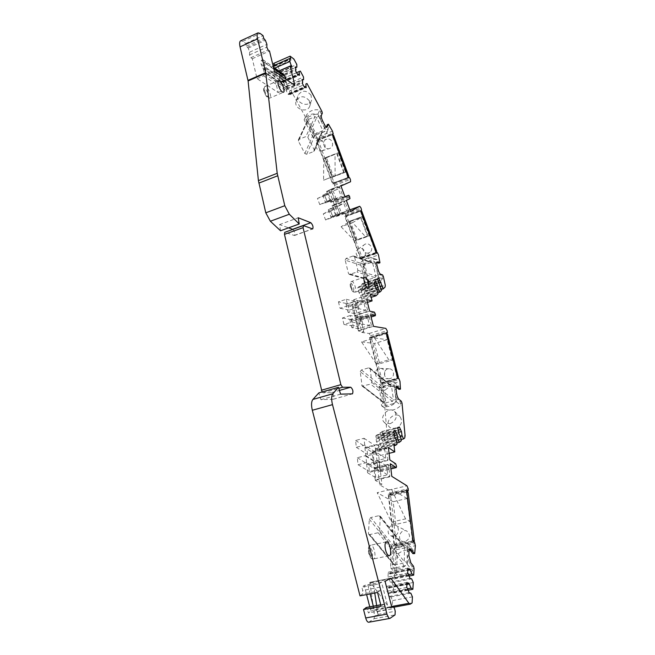 <?xml version="1.0" encoding="UTF-8"?>
<svg xmlns="http://www.w3.org/2000/svg" width="655" height="655" viewBox="0 0 655 655"><rect width="100%" height="100%" fill="white"/><g stroke="black" fill="none" stroke-linecap="round" stroke-linejoin="round"><path stroke-width="0.49" stroke-dasharray="3.27 2.46" d="M369.846 534.554L368.7 534.243L368.462 533.473L369.289 519.218L370.812 517.532L379.008 515.682L380.178 516.009L379.712 531.008L378.172 532.736L369.846 534.554L394.76 564.913L393.63 564.585L393.86 549.709L395.309 548.071L403.284 546.393L404.43 546.737L404.323 561.589L402.858 563.275L394.76 564.913L395.563 567.819C393.557 568.024 392.484 567.173 392.353 565.257L393.385 563.824L368.462 533.473M393.901 536.15L390.945 535.831C384.821 533.244 389.864 522.15 395.685 525.343C400.107 527.234 398.78 535.356 393.901 536.15M405.568 518.891L391.493 489.269L377.206 492.666L391.379 522.068L405.568 518.891L409.94 521.265L395.849 524.393L391.379 522.068M366.554 462.586L365.817 455.569L357.327 457.722L358.023 464.723L366.554 462.586L377.698 469.471L376.936 462.594L368.601 464.665L369.322 471.526L377.698 469.471M358.023 464.723L369.322 471.526M357.327 457.722L368.601 464.665M365.817 455.569L376.936 462.594M364.737 445.146L364.016 438.26L355.608 440.455L356.295 447.316L364.737 445.146L375.806 452.368L375.069 445.613L366.816 447.733L367.529 454.464L375.806 452.368M356.295 447.316L367.529 454.464M355.608 440.455L366.816 447.733M364.016 438.26L375.069 445.613M360.225 371.647L361.388 369.96L368.773 367.815L369.829 367.995L370.231 368.749L371.77 382.422L370.599 384.133L362.109 386.09L360.225 371.647L382.192 389.201L383.298 387.588L391.436 385.77L393.459 399.681L392.345 401.319L384.174 403.12L382.192 389.201L381.284 390.265C381.251 388.44 382.102 387.187 383.846 386.515L390.953 384.518C392.754 384.198 393.851 384.903 394.253 386.647L395.907 399.812C395.947 401.679 395.088 402.948 393.303 403.619L392.345 401.319L370.599 384.133M381.333 378.41L380.056 378.582C373.833 378.762 374.079 367.889 380.285 368.364C385.574 368.298 386.507 377.214 381.333 378.41M388.849 359.824L374.529 337.972L361.535 341.918L376.06 363.558L388.849 359.824L392.312 360.078L379.63 363.779L374.554 343.457L387.154 339.667L392.312 360.078M350.212 315.538L342.409 318.002L343.998 324.503L351.817 322.063L350.212 315.538L359.325 317.225L351.686 319.624L353.241 325.977L360.905 323.595L359.325 317.225M351.817 322.063L360.905 323.595M343.998 324.503L353.241 325.977M342.409 318.002L351.686 319.624M338.455 301.808L340.035 308.276L347.805 305.787L346.217 299.302L338.455 301.808L347.789 303.822L349.344 310.134L356.967 307.711L355.395 301.382L347.789 303.822M346.217 299.302L355.395 301.382M347.805 305.787L356.967 307.711M340.035 308.276L349.344 310.134M345.16 260.109L346.061 258.398L352.988 256.031L354.543 256.907L357.9 270.351L356.991 272.062L349.336 274.412L348.485 273.495L345.16 260.109L363.681 266.208L364.54 264.587L371.909 262.352L372.67 263.195L375.913 275.984L375.045 277.614L367.701 279.824L366.882 278.956L363.681 266.208L362.764 266.937C362.485 265.144 363.157 263.891 364.761 263.163L371.393 260.927C373.096 260.543 374.251 261.198 374.865 262.884L378.107 275.665C378.385 277.474 377.706 278.735 376.085 279.456L375.045 277.614L356.991 272.062M330.718 211.139L323.283 213.849L325.601 219.982L333.043 217.296L330.718 211.139L337.571 207.602L330.292 210.255L332.552 216.248L339.83 213.612L337.571 207.602M333.043 217.296L339.83 213.612M325.601 219.982L332.552 216.248M323.283 213.849L330.292 210.255M324.888 195.689L317.454 198.457L319.787 204.622L327.222 201.879L324.888 195.689L331.905 192.513L324.618 195.223L326.886 201.249L334.173 198.555L331.905 192.513M327.222 201.879L334.173 198.555M319.787 204.622L326.886 201.249M317.454 198.457L324.618 195.223M322.334 150.658L321.998 150.773C316.267 152.754 313.377 142.503 319.304 141.153C324.724 139.433 327.705 148.832 322.334 150.658M362.436 257.677C357.663 259.56 353.659 251.962 357.982 249.227C362.575 245.715 368.397 253.796 363.631 257.047L362.436 257.677M298.369 141.062L298.958 139.359L305.934 136.551L307.801 137.288L314.261 149.848L313.655 151.534L306.712 154.269L304.87 153.548L298.369 141.062L307.654 121.159L306.409 121.109L312.55 133.145C313.548 134.717 314.916 135.249 316.652 134.75L323.292 132.097C324.88 131.262 325.339 129.993 324.675 128.274L318.584 116.14C317.577 114.535 316.193 113.986 314.433 114.502L307.744 117.245C306.172 118.097 305.721 119.382 306.409 121.109M352.603 222.635L341.091 226.736L349.434 221.808L360.643 217.812L367.43 236.037L365.891 237.102L352.603 222.635L360.643 217.812M341.091 226.736L354.625 241.015L365.891 237.102M367.43 236.037L356.222 239.935L354.625 241.015M356.222 239.935L349.434 221.808M348.894 221.529L355.984 240.459L367.963 236.299L360.872 217.255L348.894 221.529L362.027 216.568L369.084 235.53L355.984 240.459M357.147 239.673L350.089 220.825M395.849 524.393L393.18 501.73L377.206 492.666M390.134 378.574L388.898 378.746C382.807 378.918 383.044 368.323 389.111 368.79C394.285 368.724 395.202 377.411 390.134 378.574M397.741 378.516L383.462 382.561L382.422 381.914L371.721 339.044L372.31 337.939L386.745 333.6M376.06 363.558L379.63 363.779M374.529 337.972L387.154 339.667M361.535 341.918L374.554 343.457M380.907 381.906L381.939 382.553L396.39 378.459L396.995 377.337L386.041 334.025L385.328 333.379L370.755 337.734L370.165 338.84L380.907 381.906L382.422 381.914M338.791 205.924L328.27 209.764L333.436 207.144L343.793 203.361L346.642 210.959L336.285 214.709L333.436 207.144L332.167 206.12L335.958 216.183L348.689 211.59L346.642 210.959L341.697 213.661L338.791 205.924L343.793 203.361L344.907 201.453L332.167 206.12L332.011 205.695L346.348 200.446M328.27 209.764L331.176 217.46L336.285 214.709L336.121 216.6L340.223 214.365L335.72 202.37L335.802 203.803L349.966 198.612M331.176 217.46L341.697 213.661M322.759 195.165L325.674 202.903L336.203 199.022L341.255 196.582L330.898 200.405L328.032 192.799L338.398 188.935L341.255 196.582L343.318 197.22L339.511 187.035L338.398 188.935L322.759 195.165L328.032 192.799L326.771 191.792L330.742 202.329L345.079 197.057M325.674 202.903L330.898 200.405L330.587 201.912L343.318 197.22M336.203 199.022L333.28 191.244M304.87 153.548L313.802 133.227L315.563 133.915L322.849 130.64L316.701 117.466L314.916 116.762L314.433 114.502M312.55 133.145L313.802 133.227L307.654 121.159L308.227 119.497L314.916 116.762L305.934 136.551M362.903 324.25L360.872 316.062L349.835 319.525L356.656 320.713L367.52 317.315L369.526 325.363L358.637 328.728L356.656 320.713L355.599 319.861L358.236 330.529L358.637 328.728L351.841 327.68L362.903 324.25L369.526 325.363L371.631 326.403L368.953 315.685L355.599 319.861L355.493 319.419L370.517 314.711M360.872 316.062L367.52 317.315L368.953 315.685M349.835 319.525L351.841 327.68M355.493 319.419L360.553 320.303L360.651 319.083L363.803 331.774L358.342 330.971L358.236 330.529L371.631 326.403M359.071 308.8L357.049 300.661L346.061 304.182L352.93 305.648L363.746 302.192L365.744 310.192L354.904 313.614L352.93 305.648L351.891 304.837L354.511 315.432L354.904 313.614L348.059 312.296L359.071 308.8L365.744 310.192L367.84 311.231L365.179 300.588L351.891 304.837L351.784 304.395L366.743 299.605M357.049 300.661L363.746 302.192L365.179 300.588M346.061 304.182L348.059 312.296M367.43 302.364L357.311 305.59L360.438 318.215L359.603 316.807L354.511 315.432L367.84 311.231M379.008 515.682L403.284 546.393L404.168 545.664C406.157 545.435 407.23 546.254 407.385 548.112L407.082 562.26C406.837 564.266 405.699 565.576 403.66 566.182L395.563 567.819M366.636 463.969L367.561 472.787L379.654 469.815L378.672 460.964L366.636 463.969L374.84 469.013L386.704 466.09L387.711 474.809L375.79 477.7L374.84 469.013L373.956 468.292L375.209 479.861L389.881 476.316L388.53 464.698L373.956 468.292L373.907 467.817L390.306 463.765M378.672 460.964L386.704 466.09L388.53 464.698M379.654 469.815L389.881 476.316M367.561 472.787L375.79 477.7L375.258 480.344L381.89 484.266L380.35 470.47L396.545 466.499M364.925 447.545L365.826 456.199L377.804 453.178L376.838 444.491L364.925 447.545L373.088 452.826L384.837 449.846L385.82 458.41L374.013 461.357L373.088 452.826L372.212 452.163L373.44 463.519L387.973 459.908L386.638 448.495L372.212 452.163L372.163 451.688L388.399 447.561M376.838 444.491L384.837 449.846L386.638 448.495M377.804 453.178L387.973 459.908M365.826 456.199L374.013 461.357L373.489 463.994L379.474 467.727L395.669 463.74M309.34 100.772C304.46 95.433 300.072 95.442 296.175 100.805C292.998 108.738 307.523 114.035 309.864 105.815L309.34 100.772M311.076 95.221C306.262 89.915 301.914 89.931 298.05 95.262C294.897 103.146 309.266 108.394 311.592 100.231L311.076 95.221M368.708 622.242L374.095 618.721L374.545 615.872L369.829 582.377L370.738 582.794L388.792 607.038L390.167 607.889L392.099 606.669L392.566 600.586L390.92 596.951L389.045 596.492L388.079 593.078L386.753 591.277L387.171 586.25L388.489 588.051L388.923 586.749L391.313 591.923L393.139 593.045L393.663 586.299L392.042 582.696L390.2 582.18L389.242 578.815L387.94 577.022L388.349 572.134L389.643 573.936L390.061 572.683L392.427 577.808L394.22 578.971L396.471 549.676L395.694 546.221L394.097 545.468L388.235 494.263L389.93 495.196L389.938 493.043L388.677 490.112L379.638 484.806L375.651 448.691L377.501 449.911L378.983 448.773L378.23 444.778L376.494 441.593L375.913 437.335L375.921 435.722L377.124 434.854L379.319 439.505L379.843 443.558L381.39 446.915L383.543 445.253L382.798 441.323L381.095 438.187L380.113 432.709L381.685 431.579L383.83 436.156L384.362 440.144L385.877 443.451L387.105 442.51L387.539 440.283L383.101 386.213L382.078 383.355L380.817 383.355L369.445 337.669L370.787 337.841L370.534 335.745L369.191 333.485L361.748 332.404L353.659 299.744L359.472 301.079L361.617 299.114L360.7 295.536L358.989 292.736L357.753 287.733L359.063 286.603L361.265 290.73L361.994 294.373L363.55 297.345L365.277 295.757L364.368 292.236L362.698 289.461L361.47 284.54L362.747 283.443L364.901 287.512L365.629 291.107L367.152 294.038L369.092 292.261L369.338 290.394L362.714 260.297L361.544 257.865L360.61 258.569L344.792 216.404L345.766 215.855L345.25 213.71L343.916 212.007L338.275 215.069L328.925 190.22L334.746 187.649L334.615 185.332L333.6 183.4L332.576 183.842L316.324 140.514L317.421 140.227L316.668 137.46L332.478 131.147M316.668 137.46L290.836 90.357L303.265 85.076L289.69 90.857L289.862 94.615L288.781 93.411L288.356 94.598L285.989 90.308L286.415 89.121L285.826 86.534L287.349 86.583L287.324 83.963L284.114 78.109L282.935 78.559L283.091 82.309L281.977 81.073L281.535 82.243L279.128 77.88L279.579 76.717L278.973 74.113L280.553 74.22L280.545 71.6L277.573 66.18L273.675 63.396M326.231 127.086L325.789 127.774C325.142 127.897 324.348 127.07 323.406 125.277L326.943 132.318C323.873 137.141 319.321 138.958 313.278 137.779L304.116 119.857C307.121 114.936 311.706 113.061 317.863 114.232L321.449 121.363C320.295 118.882 319.894 117.008 320.229 115.739L321.147 113.651L319.746 110.04C313.598 109 309.054 110.867 306.122 115.64L315.481 132.728C321.499 133.776 326.01 131.966 328.998 127.299L327.934 125.31L329.105 124.843M390.085 423.752C396.259 420.625 397.757 416.523 394.597 411.43C388.833 405.691 378.213 417.53 384.559 422.639L390.085 423.752M395.456 428.681C401.572 425.594 403.054 421.525 399.894 416.465C394.163 410.75 383.658 422.467 389.971 427.559L395.456 428.681M396.201 387.08L395.448 386.802L394.867 389.75L393.909 382.119C388.62 380.252 383.748 381.619 379.302 386.221L381.578 405.764C386.884 407.754 391.805 406.411 396.365 401.736L395.391 393.991C395.833 396.668 396.627 398.584 397.773 399.738L400.033 401.548L400.934 405.371C396.3 409.907 391.412 411.234 386.278 409.342L384.722 390.56C389.242 386.106 394.056 384.763 399.182 386.524L399.206 389.463M383.101 386.213L399.992 381.472M360.021 595.853L362.428 594.06L362.706 590.499L361.863 587.232L364.254 585.496L366.603 594.593M369.764 606.833L370.836 611.009L368.487 612.933L366.366 607.537M322.063 391.985L323.079 392.82L331.618 392.648C333.796 394.605 334.361 396.799 333.313 399.231L320.95 399.706L318.829 392.91M292.818 229.397C294.783 231.682 295.339 233.72 294.488 235.497L284.728 232.328M280.536 230.773L279.579 224.599L288.577 227.842M273.127 65.934L273.348 68.726L275.19 74.424L273.561 73.434L278.195 92.552L257.063 78.682L252.29 58.721L250.824 57.697L249.547 54.922L249.686 52.113L248.196 48.118L246.436 46.137L245.805 43.484L242.817 41.347L240.672 40.806M274.142 65.32L274.24 66.491L273.119 65.77M290.836 90.357L289.69 90.857M333.6 183.4L348.419 177.832L333.6 183.4M377.526 592.48L379.826 590.695L380.047 587.117L379.196 583.834L361.863 587.232M320.95 399.706L340.608 394.146M279.579 224.599L298.205 217.763M245.805 43.484L263.048 35.64M248.196 48.118L265.414 40.332M249.686 52.113L266.904 44.36M252.29 58.721L269.508 51.033M274.388 71.117L267.772 74.007L266.667 73.941L265.046 67.138L285.875 81.572L286.292 79.435M257.063 78.682L263.613 75.824L264.555 73.933L263.343 68.898L261.034 64.149L261.329 60.456L262.729 59.556L264.546 62.16L265.046 67.138M278.195 92.552L284.507 89.866L285.416 88.057L284.237 83.242L282.002 78.682L282.28 75.161L283.402 74.212M374.775 593.012L373.309 581.689L367.782 584.8L385.066 581.394M273.561 73.434L279.014 71.059M273.348 68.726L274.805 68.087M277.573 66.18L293.89 59.032M280.545 71.6L296.83 64.517M280.553 74.22L295.258 67.833M279.579 76.717L295.978 69.618M279.128 77.88L295.561 70.773M281.535 82.243L297.943 75.186M281.977 81.073L297.509 74.383M282.935 78.559L296.584 72.672M284.114 78.109L300.35 71.1M287.324 83.963L303.519 77.028M287.349 86.583L302.004 80.328M286.415 89.121L302.725 82.178M285.989 90.308L302.332 83.349M288.356 94.598L304.665 87.688M288.781 93.411L304.223 86.861M316.324 140.514L332.191 134.201M317.634 140.473L331.184 135.086L332.273 135.618L347.584 176.784L347.142 177.898L333.575 182.999L332.494 182.467L317.176 141.603L317.634 140.473L331.184 135.086M332.576 183.842L348.435 177.882M330.742 202.329L334.566 200.479L335.409 201.543L330.873 189.492L326.616 191.375L340.952 186.012M330.873 189.492L328.925 190.22M340.223 214.365L338.275 215.069M336.121 216.6L350.45 211.426M344.792 216.404L360.643 210.705M375.127 253.19L361.609 257.775L360.545 257.235L345.627 217.468L346.094 216.379L359.62 211.516L360.7 212.056L375.61 252.118L375.127 253.19L376.207 252.347L362.739 256.916L361.683 256.383L346.839 216.78L347.306 215.7L360.709 210.877M360.61 258.569L376.445 253.207M362.714 260.297L378.492 254.967M376.781 262.491L376.011 262.319C375.43 262.663 375.372 263.859 375.839 265.905L373.628 258.34C368.356 256.891 363.918 258.463 360.315 263.048L365.072 282.01L366.186 282.379C371.188 283.459 375.389 281.83 378.786 277.507L376.887 270.024C377.616 272.554 378.475 274.093 379.466 274.642L381.341 275.239L382.569 278.686C379.106 282.935 374.938 284.532 370.067 283.492L368.978 283.132L364.892 264.587C368.56 260.092 372.957 258.545 378.074 259.945L378.868 263.113M369.338 290.394L385.296 285.22M367.152 294.038L381.226 289.494M365.629 291.107L380.211 286.374M363.656 285.867L378.361 281.06M362.747 283.443L378.877 278.154M361.47 284.54L377.681 279.226M362.387 286.972L378.59 281.683M364.368 292.236L380.571 286.988M365.277 295.757L381.497 290.533M363.55 297.345L377.763 292.769M361.994 294.373L376.74 289.608M359.988 289.06L374.856 284.221M359.063 286.603L375.405 281.265M357.753 287.733L374.169 282.37M358.686 290.198L375.094 284.86M360.7 295.536L377.108 290.239M361.617 299.114L378.041 293.833M359.472 301.079L371.18 297.321M353.659 299.744L370.435 294.341M363.803 331.774L361.748 332.404M358.342 330.971L373.424 326.329M369.445 337.669L386.147 332.601M380.817 383.355L397.749 378.565M385.877 443.451L401.114 439.554M384.362 440.144L400.205 436.066M382.528 434.281L398.494 430.13M381.685 431.579L399.345 426.962M380.113 432.709L397.855 428.075M380.956 435.428L398.715 430.818M382.798 441.323L400.565 436.754M383.543 445.253L401.335 440.709M381.39 446.915L396.791 442.985M379.843 443.558L395.866 439.448M377.984 437.606L394.138 433.413M377.124 434.854L395.031 430.188M376.363 438.784L394.359 434.126M378.23 444.778L396.25 440.16M378.983 448.773L397.028 444.18M377.501 449.911L394.04 445.711M375.651 448.691L393.835 444.057M379.474 467.727L380.244 469.52L378.729 455.945L389.078 453.342M381.89 484.266L379.638 484.806M375.258 480.344L391.788 476.357M388.235 494.263L406.608 489.965M411.586 541.226L395.415 544.673L394.384 543.871L388.792 495.598L389.578 494.435L405.265 490.751L406.28 491.487L412.388 540.023L411.586 541.226L413.518 542.193L397.413 545.615L396.39 544.813L390.765 496.727L391.543 495.573L407.656 491.938M394.097 545.468L413.035 541.464M396.471 549.676L415.376 545.713M409.973 549.897L413.698 550.937L413.28 553.876M409.334 549.177L408.532 548.882L407.549 551.453L407.729 543.298C402.342 541.005 396.897 542.16 391.387 546.753L390.626 567.721C396.038 570.21 401.581 569.089 407.279 564.356L407.451 556.005L409.465 563.234L412.052 566.469L412.519 570.882C406.739 575.401 401.228 576.498 395.98 574.173L397.479 554.302C401.106 551.297 404.986 549.815 409.113 549.848M394.22 578.971L408.908 576.072M392.427 577.808L408.679 574.599M389.643 573.936L407.819 570.308M388.349 572.134L407.95 568.204M387.94 577.022L407.639 573.109M389.242 578.815L408.916 574.926M392.042 582.696L411.659 578.856M393.663 586.299L413.272 582.491M393.139 593.045L407.999 590.204M391.313 591.923L407.688 588.779M388.489 588.051L406.919 584.481M387.171 586.25L407.05 582.385M386.753 591.277L406.73 587.429M388.079 593.078L408.024 589.254M390.92 596.951L410.816 593.176M392.566 600.586L412.445 596.844M392.099 606.669L412.093 602.952M285.875 81.572L287.455 88.089L288.519 88.155L294.889 85.437M404.168 545.664L396.218 547.343L395.309 548.071L370.812 517.532M392.353 565.257L392.844 551.158C393.106 549.217 394.236 547.94 396.218 547.343M380.35 470.47L379.892 471.51L373.907 467.817M373.489 463.994L389.856 459.933M378.729 455.945L372.163 451.688M381.284 390.265L382.823 403.39L383.74 402.342L361.675 385.287M393.303 403.619L386.114 405.576C384.305 405.879 383.208 405.15 382.823 403.39M354.617 315.874L369.633 311.15M357.311 305.59L351.784 304.395M362.764 266.937L365.957 279.66L366.882 278.956L348.485 273.495M376.085 279.456L369.412 281.642C367.709 282.01 366.554 281.355 365.957 279.66M348.689 211.59L344.907 201.453M332.011 205.695L335.802 203.803M339.511 187.035L326.771 191.792L326.616 191.375M327.418 124.679L327.934 125.31M393.909 382.119L399.182 386.524M379.302 386.221L384.722 390.56M381.578 405.764L386.278 409.342M396.365 401.736L400.934 405.371M317.863 114.232L319.746 110.04M304.116 119.857L306.122 115.64M313.278 137.779L315.481 132.728M326.943 132.318L328.998 127.299M370.14 593.905L367.782 584.8L364.254 585.496M373.309 606.17L374.39 610.345L370.836 611.009M379.196 583.834L381.488 582.099L388.178 607.791L374.39 610.345L375.733 609.518L377.198 611.631L378.082 615.225L376.641 605.548M391.78 607.128L388.178 607.791L385.926 609.707L385.066 606.399L383.584 604.246L381.095 606.235M385.926 609.707L368.487 612.933M264.546 62.16L273.79 68.669M329.809 148.423L329.49 148.538C323.881 150.47 321.081 140.473 326.87 139.147C332.175 137.468 335.065 146.638 329.809 148.423M348.329 177.39L334.844 182.458L333.772 181.934L318.535 141.251L318.985 140.121M345.504 172.167L333.567 176.694L326.346 157.413L338.291 152.771L345.504 172.167L344.276 172.666L337.022 153.18L325.027 157.839L332.281 177.21L333.567 176.694M368.79 252.855C364.123 254.697 360.225 247.279 364.458 244.602C368.945 241.171 374.627 249.056 369.96 252.24L368.79 252.855M373.948 258.455L378.385 260.06M360.315 263.048L364.892 264.587M365.072 282.01L368.978 283.132M378.786 277.507L382.569 278.686M405.158 541.677L402.26 541.358C396.242 538.811 401.122 527.979 406.861 531.123C410.857 535.192 410.292 538.705 405.158 541.677M413.985 541.939L413.518 542.193M393.18 501.73L407.074 498.504L409.94 521.265M407.729 543.298L413.698 550.937M391.387 546.753L397.479 554.302M390.626 567.721L395.98 574.173M407.279 564.356L412.519 570.882M407.074 498.504L391.493 489.269M332.281 177.21L344.276 172.666M335.098 175.859L343.736 172.396L332.519 176.653L325.568 158.101L323.758 158.698L335.032 154.31L335.098 175.859L323.578 180.223L332.519 176.653M325.568 158.101L335.032 154.31M336.785 153.745L343.736 172.396M323.758 158.698L323.578 180.223M337.022 153.18L338.291 152.771M325.027 157.839L326.346 157.413M362.027 216.568L360.872 217.255M369.084 235.53L367.963 236.299M264.595 90.406C266.143 95.286 267.911 97.832 269.893 98.029C272.513 97.235 267.379 85.093 264.98 86.435C264.235 86.861 264.104 88.188 264.595 90.406M264.022 91.389C266.765 97.685 268.206 98.61 268.345 94.148C265.627 87.868 264.186 86.951 264.022 91.389M369.666 553.238C370.705 557.02 371.983 558.928 373.497 558.952C376.879 558.559 373.931 544.19 370.705 545.222C369.15 546.073 368.798 548.743 369.666 553.238M368.79 553.262C371.598 559.223 372.834 558.633 372.498 551.502C369.707 545.541 368.47 546.131 368.79 553.262M351.178 286.268C352.341 290.157 353.651 292.155 355.1 292.253C357.515 291.737 353.815 280.43 351.563 281.445C350.703 281.928 350.572 283.541 351.178 286.268M350.474 286.808C352.873 292.318 353.962 292.605 353.757 287.676C351.375 282.174 350.286 281.887 350.474 286.808M383.462 382.561L381.939 382.553M354.543 256.907L372.67 263.195L374.865 262.884M357.9 270.351L375.913 275.984L378.107 275.665M346.061 258.398L364.54 264.587L364.761 263.163M352.988 256.031L371.18 262.352L371.393 260.927M350.024 274.388L368.372 279.808L369.412 281.642M306.712 154.269L315.563 133.915L316.652 134.75M307.801 137.288L316.701 117.466L318.584 116.14M314.261 149.848L322.809 129.608L324.675 128.274M298.958 139.359L308.227 119.497L307.744 117.245M313.655 151.534L322.219 131.246L323.292 132.097M370.231 368.749L391.829 386.499L394.253 386.647M371.77 382.422L393.459 399.681L395.907 399.812M363.124 386.253L385.156 403.284L386.114 405.576M361.388 369.96L383.298 387.588L383.846 386.515M368.773 367.815L390.413 385.59L390.953 384.518M369.289 519.218L393.86 549.709L392.844 551.158M380.399 516.721L404.659 547.449L407.385 548.112M379.712 531.008L404.323 561.589L407.082 562.26M378.172 532.736L402.858 563.275L403.66 566.182M320.737 111.874L321.908 111.399M399.386 388.693L400.631 388.349M400.745 403.374L402.014 403.03M387.539 440.283L405.085 435.772M380.047 587.117L362.706 590.499M379.826 590.695L362.428 594.06M333.19 399.247L352.357 393.86M331.618 392.648L339.446 390.421M323.079 392.82L338.799 388.333M285.048 232.337L303.576 225.623M294.103 235.489L312.329 228.939M242.817 41.347L260.141 33.438M246.436 46.137L263.695 38.309M247.123 47.365L264.374 39.554M249.547 54.922L266.814 47.176M250.824 57.697L268.083 49.977M263.613 75.824L284.507 89.866M370.738 582.794L388.808 579.225M373.309 581.689L390.372 578.316M274.887 74.351L291.442 67.154M275.026 72.656L278.891 70.969M274.068 66.45L290.533 59.228M274.289 65.909L290.165 58.942M279.063 74.097L295.29 67.056M279.357 76.316L295.765 69.217M282.199 81.466L298.565 74.424M283.247 81.695L298.909 74.965M285.899 86.517L302.053 79.615M286.202 88.736L302.52 81.777M288.994 93.796L305.271 86.902M290.018 93.992L305.59 87.402M317.372 139.335L333.182 133.039M317.413 140.227L332.241 134.332L317.421 140.227M334.156 184.112L349.958 178.185M334.615 185.332L350.409 179.413M334.746 187.649L350.572 181.73M335.409 201.543L349.557 196.336M335.72 202.37L349.868 197.171M343.883 212.023L349.868 209.854L343.916 212.007M345.25 213.71L361.036 208.012M345.709 214.914L361.494 209.232M345.766 215.855L361.568 210.173M361.519 257.882L376.322 252.863L361.544 257.865M362.043 258.504L377.82 253.157M378.868 262.213L380.031 261.828M382.127 276.721L383.298 276.336M369.092 292.261L385.099 287.087M364.901 287.512L378.484 283.091M363.771 285.76L379.9 280.496M362.272 287.07L378.484 281.781M362.698 289.461L378.926 284.18M361.265 290.73L374.979 286.268M360.111 288.961L376.445 283.64M358.563 290.304L374.988 284.958M358.989 292.736L375.43 287.398M360.438 318.215L375.266 313.573M360.651 319.083L375.487 314.449M369.191 333.485L385.836 328.401M370.534 335.745L387.154 330.685M370.853 337.03L387.482 331.979M370.738 337.841L386.278 333.133L370.787 337.841M382.078 383.355L398.96 378.59M382.61 384.231L399.485 379.474M387.105 442.51L404.708 437.999M383.83 436.156L398.469 432.365M382.676 434.175L400.336 429.582M380.817 435.534L398.576 430.916M381.095 438.187L398.887 433.585M379.319 439.505L394.097 435.681M378.131 437.499L396.038 432.849M375.921 435.722L393.892 431.039M375.913 437.335L393.909 432.66M376.216 438.891L394.22 434.232M376.494 441.593L394.531 436.942M380.244 469.52L396.431 465.549M388.677 490.112L406.968 485.797M389.938 493.043L408.221 488.761M390.102 494.459L408.401 490.186M389.815 495.18L406.763 491.217M395.694 546.221L414.582 542.242M396.209 547.408L415.09 543.437M413.559 553.221L414.967 552.926M412.65 568.745L414.075 568.458M390.888 573.657L409.219 569.989M389.676 573.493L409.252 569.58M389.209 579.266L408.884 575.377M390.2 582.18L409.883 578.324M389.75 587.715L408.343 584.113M388.521 587.592L408.368 583.744M388.038 593.536L407.999 589.713M389.045 596.492L409.007 592.693M390.462 607.766L410.546 604.041M388.792 607.038L391.625 606.514M267.772 74.007L288.519 88.155M412.052 566.469L413.477 566.182M409.465 563.234L410.898 562.94M407.451 556.005L408.884 555.71M407.549 551.453L408.974 551.158M379.892 471.51L390.904 468.816M400.033 401.548L401.294 401.204M397.773 399.738L399.042 399.386M395.391 393.991L396.66 393.647M394.867 389.75L396.128 389.398M360.471 320.303L371.09 316.987M359.603 316.807L374.447 312.148M381.341 275.239L382.512 274.854M379.466 274.642L380.645 274.257M376.887 270.024L378.066 269.631M375.839 265.905L377.018 265.512M376.338 262.336L376.936 262.131M334.549 200.487L344.931 196.664L334.566 200.479M326.084 127.43L326.517 127.258M323.406 125.277L324.593 124.802M321.449 121.363L322.628 120.888M320.229 115.739L321.409 115.255M321.147 113.651L322.325 113.176M371.721 339.044L370.165 338.84M372.31 337.939L370.755 337.734M386.499 333.632L385.001 333.403M386.524 334.099L386.041 334.025M397.446 377.354L396.995 377.337M397.732 378.484L396.39 378.459M373.194 582.418L369.707 583.106M378.082 615.225L374.545 615.872M377.919 614.423L395.243 611.254M374.095 618.721L395.031 614.914M369.068 622.086L390.257 618.263M383.38 604.352L380.735 604.843M385.066 606.399L367.635 609.649M266.184 73.221L286.98 87.393M264.956 68.136L285.793 82.522M262.917 59.752L273.43 67.17M261.329 60.456L282.28 75.161M261.034 64.149L282.002 78.682M262.835 68.161L283.746 82.538M263.343 68.898L284.237 83.242M264.555 73.933L285.416 88.057M318.535 141.251L317.176 141.603M333.772 181.934L332.494 182.467M334.844 182.458L333.575 182.999M362.739 256.916L361.609 257.775M360.709 210.894L359.62 211.516M347.306 215.7L346.094 216.379M346.839 216.78L345.627 217.468M361.683 256.383L360.545 257.235M397.413 545.615L395.415 544.673M412.887 540.277L412.388 540.023M406.845 491.831L406.28 491.487M407.173 491.913L405.265 490.751M391.543 495.573L389.578 494.435M390.765 496.727L388.792 495.598M396.39 544.813L394.384 543.871M377.198 611.631L394.506 608.429M375.569 609.584L391.641 606.604M278.506 80.598L264.98 86.435C263.605 87.107 263.228 88.679 263.85 91.168C266.912 98.545 267.952 98.496 269.893 98.029L283.402 92.281M386.425 541.857L370.705 545.222C369.477 546.033 367.553 545.672 368.675 553.352C371.377 560.574 372.171 558.527 373.497 558.952L389.299 555.677M364.655 277.114L351.563 281.445C350.138 282.935 349.786 281.396 350.376 286.734C352.57 292.818 353.389 291.663 353.43 292.04L355.1 292.253L368.208 287.987M380.056 378.582L388.898 378.746M380.285 368.364L389.111 368.79M383.265 382.585L381.75 382.577M353.749 256.023L371.909 262.352M349.336 274.412L367.701 279.824M298.328 139.933L307.621 120.061M314.31 150.912L322.849 130.64M362.109 386.09L384.174 403.12M369.829 367.995L391.436 385.77M368.7 534.243L393.63 564.585M380.178 516.009L404.43 546.737M309.864 105.815L311.592 100.231M296.175 100.805L298.05 95.262M384.559 422.639L389.971 427.559M394.597 411.43L399.894 416.465M333.313 399.231L352.472 393.843M294.488 235.497L312.697 228.955M369.969 582.328L390.495 578.267M275.19 74.424L291.729 67.236M274.24 66.491L290.705 59.269M278.973 74.113L295.364 66.998M283.091 82.309L299.441 75.284M285.826 86.534L302.119 79.566M289.862 94.615L306.114 87.737M363.836 285.727L379.957 280.463M360.168 288.921L376.502 283.599M382.741 434.142L400.401 429.549M378.205 437.458L396.103 432.816M389.93 495.196L406.771 491.266M390.061 572.683L409.604 568.769M388.923 586.749L408.736 582.901M390.167 607.889L394.04 607.169M408.532 548.882L409.948 548.587M380.096 471.551L390.912 468.906M395.448 386.802L396.709 386.45M360.553 320.303L371.098 317.012M376.011 262.319L377.182 261.926M325.789 127.774L326.96 127.299M386.385 333.542L385.32 333.379M383.584 604.246L380.719 604.786M266.667 73.941L287.455 88.089M262.729 59.556L273.413 67.105M262.753 68.112L283.664 82.489M262.86 68.177L283.771 82.555M321.998 150.773L329.49 148.538M319.304 141.153L326.87 139.147M332.404 134.766L331.266 135.061M363.631 257.047L369.96 252.24M357.982 249.227L364.458 244.602M376.158 252.429L375.331 253.076M347.199 215.749L345.987 216.428M373.628 258.34L378.074 259.945M366.186 282.379L370.067 283.492M390.945 535.831L402.26 541.358M395.685 525.343L406.861 531.123M406.788 491.414L405.854 490.841M396.922 545.558L394.924 544.616M375.733 609.518L391.633 606.571"/><path stroke-width="0.98" d="M278.187 84.561C279.742 89.481 281.478 92.052 283.402 92.281C285.932 91.536 280.823 79.296 278.506 80.598C277.785 81.015 277.679 82.342 278.187 84.561M385.525 549.897C386.573 553.712 387.834 555.636 389.299 555.677C392.566 555.309 389.537 540.85 386.425 541.857C384.927 542.7 384.632 545.378 385.525 549.897M364.344 281.953C365.515 285.858 366.8 287.873 368.208 287.987C370.542 287.504 366.825 276.132 364.655 277.114C363.828 277.597 363.73 279.202 364.344 281.953M386.745 333.6L387.539 334.247L398.453 377.378L397.741 378.516M332.478 131.147L328.45 124.196L326.96 127.299C326.321 127.422 325.535 126.595 324.593 124.802L322.628 120.888C321.482 118.399 321.073 116.524 321.409 115.255L322.325 113.176L321.908 111.399L306.982 83.496L305.893 83.971L306.114 87.737L305.058 86.509L304.665 87.688L302.332 83.349L302.725 82.178L302.119 79.566L303.584 79.648L303.519 77.028L300.35 71.1L299.229 71.526L299.441 75.284L298.352 74.023L297.943 75.186L295.561 70.773L295.978 69.618L295.364 66.998L296.871 67.138L296.83 64.517L293.89 59.032L290.116 56.166L290.705 59.269L289.608 58.524L289.878 61.488L291.729 67.236L290.149 66.204L294.889 85.437L274.388 71.117L269.508 51.033L268.083 49.977L266.814 47.176L266.904 44.36L265.414 40.332L263.695 38.309L263.048 35.64L260.141 33.438L258.078 32.848C256.981 33.495 256.817 35.509 257.579 38.891L265.807 73.204L277.212 173.305L284.786 205.711L289.313 214.242L299.229 223.969L298.205 217.763L310.814 222.716C312.836 224.878 313.467 226.957 312.697 228.955L303.576 225.623L303.052 227.653L340.87 384.657L342.557 387.269L350.744 387.211C352.865 389.201 353.438 391.412 352.472 393.843L340.608 394.146L338.471 387.293L332.846 393.778C331.397 395.849 331.274 399.468 332.494 404.634L386.966 614.095C387.801 616.961 388.783 618.402 389.913 618.41L395.031 614.914L395.243 611.254L394.506 608.429L393.065 606.301L391.78 607.128L385.066 581.394L390.372 578.316L391.24 578.742L408.933 603.296L410.259 604.164L412.093 602.952L412.445 596.844L410.816 593.176L409.007 592.693L408.024 589.254L406.73 587.429L407.05 582.385L408.335 584.203L408.736 582.901L411.111 588.125L412.879 589.271L413.272 582.491L411.659 578.856L409.883 578.324L408.916 574.926L407.639 573.109L407.95 568.204L409.219 570.022L409.604 568.769L411.954 573.952L413.69 575.131L414.075 568.458L413.477 566.182L410.898 562.94L408.884 555.71L408.974 551.158L409.948 548.587L414.68 553.581L415.376 545.713L414.582 542.242L413.035 541.464L406.608 489.965L408.245 490.923L408.221 488.761L406.968 485.797L391.788 476.357L390.306 463.765L396.128 467.539L396.545 466.499L395.669 463.74L389.856 459.933L388.399 447.561L394.785 451.909L393.835 444.057L395.628 445.302L397.028 444.18L396.25 440.16L394.531 436.942L393.909 432.66L393.892 431.039L395.031 430.188L397.2 434.879L397.773 438.956L399.304 442.346L401.335 440.709L400.565 436.754L398.887 433.585L397.855 428.075L399.345 426.962L401.474 431.588L402.047 435.591L403.546 438.932L404.708 437.999L405.085 435.772L402.014 403.03L401.294 401.204L399.042 399.386C397.896 398.232 397.102 396.316 396.66 393.647L396.128 389.398L396.709 386.45L400.459 389.119L399.992 381.472L398.96 378.59L397.749 378.565L386.147 332.601L387.433 332.789L387.154 330.685L385.836 328.401L373.424 326.329L370.517 314.711L375.331 315.669L375.487 314.449L374.447 312.148L369.633 311.15L366.743 299.605L372.081 300.882L370.435 294.341L376.019 295.773L378.041 293.833L377.108 290.239L375.43 287.398L374.169 282.37L375.405 281.265L377.575 285.424L378.328 289.092L379.867 292.089L381.497 290.533L377.681 279.226L378.877 278.154L383.265 288.839L385.099 287.087L385.296 285.22L383.298 276.336L382.512 274.854L380.645 274.257C379.654 273.708 378.795 272.169 378.066 269.631L377.018 265.512C376.551 263.466 376.6 262.27 377.182 261.926L379.965 262.778L378.492 254.967L377.329 252.519L376.445 253.207L360.643 210.705L361.568 210.173L361.036 208.012L359.734 206.284L350.45 211.426L346.348 200.446L349.966 198.612L349.557 196.336L348.722 195.264L345.079 197.057L340.952 186.012L350.572 181.73L350.409 179.413L349.41 177.464L348.435 177.882L332.191 134.201L333.239 133.939L332.478 131.147M305.893 83.971L306.982 83.496M366.603 594.593L369.764 606.833M338.471 387.293L318.829 392.91L312.869 399.452C311.322 401.531 311.141 405.134 312.32 410.267L360.021 595.853L377.526 592.48L381.095 606.235L363.533 609.51L365.711 617.976C366.53 620.825 367.529 622.242 368.708 622.242L389.913 618.41M303.273 225.607L284.728 232.328L284.458 234.367L322.063 391.985M288.577 227.842L292.818 229.397M258.078 32.848L240.672 40.806C239.525 41.478 239.321 43.492 240.057 46.857L248.098 80.95L258.414 180.633L265.791 212.818L270.368 221.243L280.536 230.773L299.229 223.969M289.608 58.524L273.127 65.934M290.116 56.166L273.675 63.396L274.142 65.32M366.366 607.537L363.533 609.51M270.368 221.243L289.313 214.242M265.791 212.818L284.786 205.711M279.014 71.059L290.149 66.204M274.805 68.087L289.878 61.488M295.258 67.833L296.871 67.138M297.509 74.383L298.352 74.023M296.584 72.672L299.229 71.526M302.004 80.328L303.584 79.648M304.223 86.861L305.058 86.509M381.226 289.494L383.265 288.839M380.211 286.374L381.759 285.875M378.361 281.06L379.794 280.594M377.763 292.769L379.867 292.089M376.74 289.608L378.328 289.092M374.856 284.221L376.33 283.738M371.18 297.321L376.019 295.773M367.43 302.364L372.081 300.882M401.114 439.554L403.546 438.932M400.205 436.066L402.047 435.591M398.494 430.13L400.197 429.68M396.791 442.985L399.304 442.346M395.866 439.448L397.773 438.956M394.138 433.413L395.898 432.955M394.04 445.711L395.628 445.302M389.078 453.342L394.785 451.909M409.113 549.848L409.973 549.897M408.908 576.072L413.69 575.131M408.679 574.599L411.954 573.952M407.819 570.308L409.219 570.022M407.999 590.204L412.879 589.271M407.688 588.779L411.111 588.125M406.919 584.481L408.335 584.203M273.43 67.17L283.402 74.212M283.811 74.498L286.292 79.435M409.334 549.177L412.928 553.663L414.337 553.377M414.68 553.581L412.928 553.663M396.201 387.08L398.993 389.389L400.246 389.045M400.459 389.119L398.993 389.389M376.781 262.491L378.696 263.171L379.867 262.778M326.231 127.086L327.418 124.679M370.14 593.905L373.309 606.17M376.641 605.548L374.775 593.012M273.79 68.669L285.383 76.815M332.478 134.758L333.567 135.282L348.804 176.277L348.354 177.374M360.709 210.877L361.855 211.385L376.682 251.283L376.363 252.273M407.656 491.938L408.196 492.65L414.32 540.997L413.985 541.939M312.869 399.452L332.846 393.778M312.32 410.267L332.494 404.634M339.446 390.421L350.744 387.211M338.799 388.333L342.557 387.269M321.376 390.249L340.87 384.657M284.458 234.367L303.052 227.653M292.629 229.307L310.814 222.716M258.84 183.113L277.663 175.794M258.414 180.633L277.212 173.305M248.098 80.95L265.807 73.204M247.999 80.385L265.709 72.631M240.057 46.857L257.579 38.891M388.808 579.225L391.24 578.742M278.891 70.969L291.549 65.459M290.165 58.942L290.738 58.688M298.909 74.965L299.572 74.678M305.59 87.402L306.253 87.115M332.241 134.332L333.231 133.939L332.241 134.332M348.419 177.832L349.41 177.464L348.419 177.832M349.868 209.854L359.701 206.3L349.868 209.854M378.484 283.091L381.005 282.264M374.979 286.268L377.575 285.424M398.469 432.365L401.474 431.588M394.097 435.681L397.2 434.879M406.763 491.217L408.139 490.898M409.219 569.989L410.407 569.752M408.343 584.113L409.547 583.883M391.625 606.514L408.933 603.296M409.727 549.594L411.144 549.299M390.904 468.816L396.128 467.539M396.218 387.04L397.429 386.704M371.09 316.987L375.331 315.669M376.936 262.131L377.509 261.943M348.73 195.264L344.931 196.664L348.722 195.264M327.197 124.769L328.368 124.294M326.517 127.258L327.263 126.964M387.539 334.247L386.524 334.099M398.453 377.378L397.446 377.354M365.711 617.976L386.966 614.095M380.735 604.843L365.916 607.619M348.804 176.277L347.969 176.629M333.567 135.282L332.674 135.511M376.682 251.283L375.945 251.856M361.855 211.385L361.069 211.843M414.32 540.997L412.887 540.277M408.196 492.65L406.845 491.831M391.641 606.604L392.91 606.366M406.771 491.266L408.245 490.923M394.04 607.169L410.259 604.164M390.912 468.906L396.316 467.588M371.098 317.012L375.405 315.661M378.795 263.171L379.965 262.778M327.287 124.671L328.45 124.196M386.818 333.608L386.385 333.542M380.719 604.786L366.129 607.512M273.413 67.105L283.623 74.31M407.762 492.003L406.788 491.414M391.633 606.571L393.065 606.301"/></g></svg>

